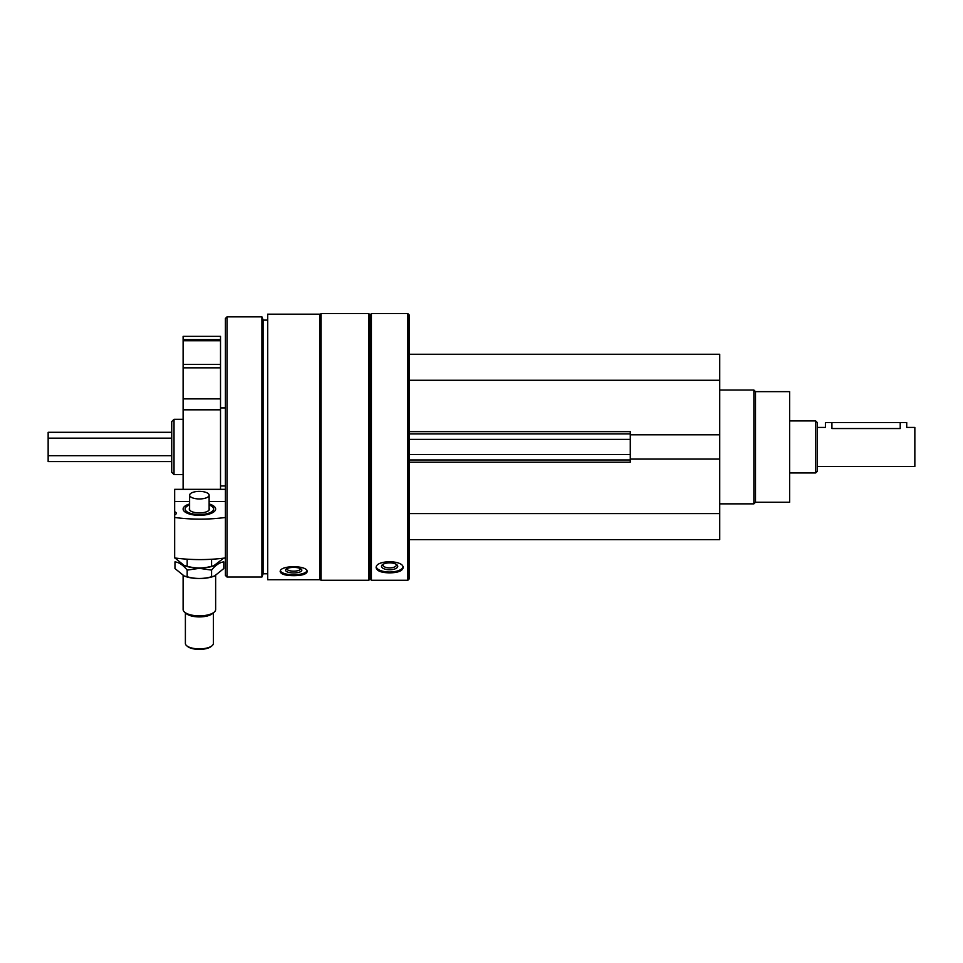 <?xml version="1.0" encoding="UTF-8"?>
<svg xmlns="http://www.w3.org/2000/svg" width="963" height="963" viewBox="0 0 963 963"><rect width="100%" height="100%" fill="white"/><g stroke="black" fill="none" stroke-linecap="round" stroke-linejoin="round"><path stroke-width="1.44" d="M409.143 539.629L719.722 539.629L719.722 354.252L409.143 354.252M267.666 579.714L267.666 314.167L319.704 314.167L319.704 579.714L267.666 579.714M280.197 571.697C281.003 574.285 285.505 575.609 293.691 575.669C301.876 575.609 306.378 574.285 307.185 571.697C308.004 565.064 279.39 565.04 280.197 571.697M371.417 580.28L371.417 313.601L407.843 313.601L407.843 580.28L371.417 580.28L370.117 578.98L370.117 314.901L371.417 313.601M376.136 567.785C376.942 571.047 381.444 572.732 389.63 572.865C397.815 572.732 402.317 571.035 403.124 567.785C403.942 559.768 375.329 559.756 376.136 567.785M407.843 580.28L409.143 578.98L409.143 314.901L407.843 313.601M368.817 580.28L368.817 313.601L321.004 313.601L321.004 580.28L368.817 580.28L370.117 578.98M267.666 573.779L263.116 573.779L263.116 320.101L261.936 316.851L227.015 316.851L227.015 577.03L261.936 577.03L261.936 316.851M227.015 577.03L225.39 575.405L225.39 318.476L227.015 316.851M171.727 472.279L171.727 421.601L174.026 419.302L174.026 474.578L171.727 472.279M403.016 567.051A13.494 5.706 0 0 1 389.63 572.022A13.494 5.706 0 0 1 376.244 567.051M389.63 569.747A8.125 3.431 0 0 1 382.431 564.715A8.125 3.431 0 0 1 389.63 562.874A8.125 3.431 0 0 1 396.816 564.715A8.125 3.431 0 0 1 389.63 569.747M396.058 564.21A6.717 2.841 0 0 1 396.347 565.04A6.717 2.841 0 0 1 389.63 567.881A6.717 2.841 0 0 1 382.901 565.04A6.717 2.841 0 0 1 383.19 564.21M307.004 570.939A13.494 4.61 0 0 1 293.691 574.791A13.494 4.61 0 0 1 280.377 570.939M293.691 572.961A8.125 2.781 0 0 1 286.119 569.157A8.125 2.781 0 0 1 293.691 567.4A8.125 2.781 0 0 1 301.263 569.157A8.125 2.781 0 0 1 293.691 572.961M300.372 568.591A6.717 2.299 0 0 1 300.408 568.856A6.717 2.299 0 0 1 293.691 571.155A6.717 2.299 0 0 1 286.962 568.856A6.717 2.299 0 0 1 287.01 568.591M409.143 462.228L630.284 462.228L630.284 431.653L409.143 431.653M630.284 434.795L719.722 434.795M409.143 380.277L719.722 380.277M409.143 513.604L719.722 513.604M630.284 459.086L719.722 459.086M409.143 459.953L630.284 459.953M409.143 433.928L630.284 433.928M755.498 391.652L755.498 502.229L789.636 502.229L789.636 391.652L755.498 391.652L753.873 390.027L719.722 390.027M755.498 502.229L753.873 503.854L753.873 390.027M174.664 511.75L174.664 514.892A5.85 2.275 0 0 0 176.289 513.315A5.85 2.275 0 0 0 174.664 511.75L174.664 489.324L225.39 489.324L174.664 489.324M174.664 514.892L174.664 557.95A78.051 30.286 180 0 0 225.39 557.95M225.39 501.53L209.127 501.53M189.615 501.53L174.664 501.53M209.127 503.974A16.263 6.308 180 0 1 215.64 509.018A16.263 6.308 180 0 1 214.123 511.678A16.263 6.308 180 0 1 199.377 515.337A16.263 6.308 180 0 1 184.631 511.678A16.263 6.308 180 0 1 189.615 503.974M174.664 517.48A78.051 30.286 0 0 0 225.39 517.48M215.64 575.549L215.64 609.543A16.263 6.308 180 0 1 214.123 612.203L213.365 612.841L213.365 643.453A13.988 5.429 180 0 1 212.065 645.74L211.174 646.474A13.013 5.044 180 0 1 199.377 649.399A13.013 5.044 180 0 1 187.58 646.474L186.69 645.74A13.988 5.429 180 0 1 185.39 643.453L185.39 612.841L184.631 612.203A16.263 6.308 180 0 1 183.114 609.543L183.114 575.561M209.127 508.031A10.087 3.912 180 0 1 208.526 510.667A10.087 3.912 180 0 1 199.377 512.93A10.087 3.912 180 0 1 190.229 510.667A10.087 3.912 180 0 1 189.615 508.031M209.127 495.163A9.762 3.792 180 0 1 199.377 498.954A9.762 3.792 180 0 1 189.615 495.163A9.762 3.792 180 0 1 199.377 491.383A9.762 3.792 180 0 1 209.127 495.163L209.127 509.319A9.762 3.792 180 0 1 208.369 510.787M190.385 510.787A9.762 3.792 180 0 1 189.615 509.319L189.615 495.163M209.127 504.985A14.264 5.537 180 0 1 212.317 506.694A14.264 5.537 180 0 1 199.377 514.555A14.264 5.537 180 0 1 186.437 506.694A14.264 5.537 180 0 1 189.615 504.985M214.123 612.203A16.263 6.308 180 0 1 199.377 615.851A16.263 6.308 180 0 1 184.631 612.203L186.437 613.708A14.264 5.537 180 0 0 199.377 616.91A14.264 5.537 180 0 0 212.317 613.708L214.123 612.203M212.065 645.74A13.988 5.429 180 0 1 199.377 648.881A13.988 5.429 180 0 1 186.69 645.74M223.705 558.167L213.617 565.871A20.813 8.077 180 0 1 199.377 568.05A20.813 8.077 180 0 1 185.137 565.871L184.258 565.546M214.484 565.546L211.583 566.268C203.446 568.543 195.308 568.543 187.171 566.268L184.27 565.546L174.965 557.986M187.171 566.268L187.171 559.599M211.583 566.268L211.583 559.599M214.243 565.63A20.813 8.077 180 0 1 199.377 568.05A20.813 8.077 180 0 1 184.559 565.654M174.965 561.886C179.022 562.332 183.09 565.064 187.171 570.096L199.377 568.351L211.583 570.096C215.64 565.088 219.708 562.344 223.789 561.886L223.789 568.555L214.484 576.03L211.583 576.753C203.446 579.04 195.308 579.04 187.171 576.753L184.27 576.03L174.965 568.555L174.965 561.886M214.484 576.043L213.617 576.356A20.813 8.077 180 0 1 199.377 578.546A20.813 8.077 180 0 1 185.137 576.356L184.258 576.043M187.171 576.753L187.171 570.096M211.583 576.753L211.583 570.096M817.286 466.453L914.85 466.453L914.85 427.428L906.725 427.428L906.725 422.552L825.411 422.552L825.411 427.428L817.286 427.428M900.212 422.552L900.212 428.547C908.603 427.331 908.603 427.331 900.212 428.547L831.924 428.547C823.534 427.331 823.534 427.331 831.924 428.547L831.924 422.552M171.727 461.578L48.15 461.578L48.15 432.303L171.727 432.303M815.661 420.927L815.661 472.953L817.286 471.328L817.286 422.552L815.661 420.927L789.636 420.927M183.114 336.364L220.515 336.364L220.515 339.614L183.114 339.614L183.114 336.364M183.114 489.324L183.114 339.614L220.515 339.614L220.515 489.324M409.143 454.524L630.284 454.524M409.143 439.357L630.284 439.357M48.15 455.716L171.727 455.716M48.15 438.165L171.727 438.165M183.114 340.746L220.515 340.746M183.114 364.435L220.515 364.435M183.114 367.842L220.515 367.842M183.114 398.887L220.515 398.887M183.114 409.817L220.515 409.817M370.117 314.901L368.817 313.601M319.704 578.98L321.004 580.28M319.704 314.901L321.004 313.601M267.666 320.101L263.116 320.101M263.116 573.779L261.936 577.03M183.114 419.302L174.026 419.302M183.114 474.578L174.026 474.578M753.873 503.854L719.722 503.854M815.661 472.953L789.636 472.953M220.515 485.966L225.39 485.966M220.515 407.915L225.39 407.915"/></g></svg>

